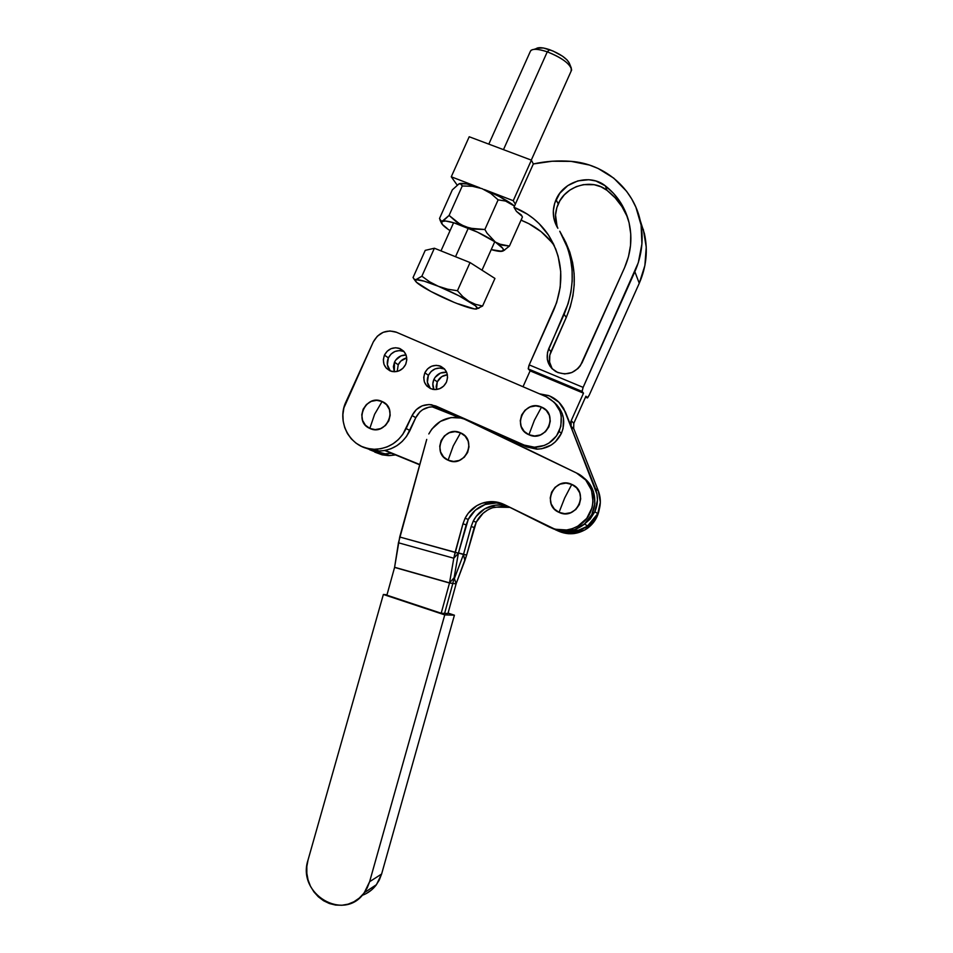 <?xml version="1.0" encoding="UTF-8"?>
<svg xmlns="http://www.w3.org/2000/svg" width="953" height="953" viewBox="0 0 953 953"><rect width="100%" height="100%" fill="white"/><g stroke="black" fill="none" stroke-linecap="round" stroke-linejoin="round"><path stroke-width="1.43" d="M627.86 218.273L627.86 218.273C623.429 207.063 616.496 197.759 607.049 190.386L605.358 185.871L607.049 190.386C592.051 178.044 565.856 185.454 558.232 203.966L556.052 199.618C563.747 180.915 590.205 173.41 605.358 185.871C616.674 194.746 624.358 206.158 628.408 220.119C632.673 236.082 631.386 251.949 624.56 267.698L582.116 362.616C575.826 373.195 567.118 376.221 556.016 371.694C547.701 366.107 545.259 358.483 548.678 348.822L550.953 351.681L566.249 317.492L564.128 314.287C576.22 285.054 574.766 257.37 559.756 231.234L567.726 248.256L570.585 258.942L572.086 269.997L572.181 281.23L570.871 292.476L568.167 303.554L547.534 352.241L547.296 359.329L549.81 365.869L551.99 368.62L557.803 372.563L564.772 373.933L571.848 372.54L577.935 368.561L580.317 365.785L624.56 267.698L628.468 256.714L630.541 245.362L630.743 233.926L629.075 222.728L625.585 212.054L620.355 202.191L613.553 193.388L605.358 185.871L595.899 180.999L588.787 179.712L577.863 180.879L567.809 185.597L559.78 193.28L554.682 203.251L553.324 210.78L553.848 218.308L557.529 227.731C552.43 218.845 551.942 209.469 556.052 199.618L558.232 203.966C554.717 212.197 554.598 220.298 557.862 228.267M587.656 525.877C581.699 529.939 575.171 531.679 568.048 531.095L578.721 530.118L586.583 526.604L590.062 524.007L593.123 520.946L597.757 513.643L600.33 502.267L598.305 490.843L573.229 427.301L598.305 490.843L595.387 488.544C598.293 496.31 598.115 504.042 594.827 511.737L597.757 513.643C600.986 506.079 601.176 498.479 598.305 490.843L595.387 488.544L563.604 408.277L559.518 402.857L565.463 412.113L571.073 426.348L565.463 412.113L558.911 402.226L549.524 395.936L539.398 393.803L548.559 395.555C556.349 398.58 561.853 403.977 565.081 411.72L596.995 494.238L597.448 500.158L594.827 511.737L584.558 524.186L587.656 525.877L597.757 513.643L594.827 511.737L590.11 519.159L583.462 524.912M447.088 228.351L442.299 224.396L441.561 221.584L445.551 221.001L453.783 222.776L477.441 232.115L498.693 243.92L509.426 246.077L522.423 217.046L521.279 214.925L522.077 216.26L516.455 211.375L513.965 207.325C528.093 212.912 539.469 221.966 548.094 234.486C562.889 257.929 564.772 283.136 553.717 310.082L528.915 365.559L528.224 368.751L530.118 370.86L523.006 386.739L530.118 370.86L583.498 393.184L582.033 391.242L583.129 387.383L529.201 364.892L528.319 368.954L582.092 391.433L583.498 393.184L530.118 370.86L528.319 368.954L582.092 391.433L583.129 387.383L634.853 271.712L639.26 283.267L589.228 395.161L639.26 283.267C646.36 266.971 648.076 250.425 644.419 233.64L640.202 220.453C633.185 188.158 604.154 163.749 571.133 161.367C558.458 160.33 545.855 161.2 533.335 163.952L531.393 160.152L469.21 136.755L451.269 176.793L479.812 187.812C469.817 184.227 463.051 182.833 459.513 183.631L466.744 183.965L479.812 187.812L451.269 176.793L469.21 136.755L531.393 160.152L513.238 200.702L515.335 204.18L533.335 163.952L515.335 204.18L513.238 200.702L531.393 160.152L533.335 163.952L552.18 161.236L571.133 161.367L589.419 165.048L598.055 168.431L613.732 178.128L626.586 191.279L631.708 198.939L635.889 207.206L641.107 225.063L641.929 243.897L638.296 262.671L583.129 387.383L529.201 364.892L556.635 302.637L560.221 287.198L560.721 271.534L558.124 256.262L555.694 248.971L548.725 235.427L539.172 223.681L533.537 218.642L527.426 214.199L513.965 207.325L515.37 204.192L513.965 207.325L516.455 211.375L521.279 214.925L522.423 217.046L522.077 216.26L522.423 217.046L509.426 246.077L503.529 250.734L509.426 246.077L502.16 245.135L495.381 242.098L487.102 233.271L484.863 229.506L498.133 199.856L505.555 201.059L514.513 206.11L512.297 204.323C504.709 199.034 495.381 194.102 484.315 189.54L499.622 196.663L514.56 206.015L505.555 201.059L498.133 199.856L490.712 193.376L482.039 188.646L472.378 186.288L462.276 185.978L449.089 215.426L460.537 224.563L469.793 228.208L484.863 229.506L498.133 199.856L490.712 193.376L482.039 188.646L472.378 186.288L462.276 185.978L461.169 183.905L459.108 183.762L452.341 189.826L439.524 218.451L441.275 221.215L443.741 220.453L449.089 215.426L462.276 185.978L460.275 183.548L458.155 184.453M501.969 251.294L491.224 249.615C496.31 251.08 499.896 251.64 501.969 251.294L503.446 250.317L502.815 248.376L495.381 242.098C501.278 246.112 503.958 248.888 503.398 250.448L500.67 251.258M450.042 230.662C445.218 227.481 442.371 224.979 441.477 223.133L442.371 221.132L440.465 220.727L439.524 218.451L452.341 189.826L459.108 183.762M502.35 251.211L503.529 250.734M442.371 221.132C445.873 220.357 453.425 222.216 465.004 226.683L456.427 221.918L449.089 215.426L442.371 221.132M487.102 233.271L484.863 229.506L474.713 229.125L465.004 226.683C476.857 231.46 486.983 236.594 495.381 242.098L487.102 233.271M451.269 176.793L457.106 185.013L451.269 176.793M513.238 200.702L484.315 189.54L513.238 200.702M554.396 245.85C546.093 234.295 535.336 225.897 522.125 220.655L528.832 223.669L541.101 231.662L551.489 242.014M640.202 220.453C643.978 237.773 642.191 254.856 634.853 271.712L639.26 283.267L644.883 265.506L646.241 247.172L643.287 229.28M573.658 428.933L573.801 423.311L585.928 396.21L573.801 423.311L571.228 420.654L570.764 422.048L571.073 426.348L571.228 420.654L583.498 393.184L571.228 420.654L573.801 423.311L573.658 428.933L571.073 426.348L573.658 428.933M587.274 397.889L589.228 395.161L587.572 397.866L585.928 396.21L587.274 397.889L585.499 397.151M513.631 442.442L513.036 440.894L513.631 442.442M644.419 233.64L640.535 221.501M522.125 220.655L521.362 219.416L522.125 220.655M565.641 242.062L569.799 252.128L572.634 262.706L574.123 273.654L574.218 284.78L572.92 295.906L570.251 306.878L566.249 317.492L564.128 314.287L548.678 348.822L550.953 351.681C548.44 357.804 548.916 363.581 552.395 369.025M552.085 368.549L549.595 362.069L549.821 355.052L566.249 317.492C577.852 289.629 576.863 263.004 563.294 237.607M627.074 216.331L621.904 206.563L615.161 197.843L607.049 190.386L601.009 186.8L594.207 184.715L583.403 184.644L576.351 186.609L569.87 190.088L564.283 194.877L559.899 200.738L556.874 207.551L555.528 215.009L557.017 226.052M530.869 50.473C533.466 48.567 538.933 49.02 547.272 51.831L549.655 49.699C542.865 47.412 538.385 47.054 536.241 48.615L534.097 49.353M455.522 256.714L468.352 228.041L455.522 256.714M536.98 48.15L543.413 47.995L553.014 51.009L562.473 56.167L567.035 59.908L569.251 62.993C566.427 58.133 559.887 53.702 549.655 49.699L547.272 51.831C559.84 56.751 567.857 62.183 571.312 68.092L571.097 71.213L571.645 69.986C570.323 63.958 562.199 57.907 547.272 51.831L503.47 149.645L547.272 51.831C536.968 48.472 531.25 48.496 530.118 51.891L488.806 144.129M424.538 287.901L424.538 287.901C419.284 284.756 416.223 282.433 415.365 280.932L416.139 279.694L414.269 279.265L413.042 277.573L425.229 250.365L413.042 277.573L414.269 279.265L416.139 279.694C419.403 279.455 426.801 281.647 438.32 286.281L429.648 281.826L421.869 276.203L416.139 279.694L424.109 281.147L438.32 286.281L429.648 281.826L421.869 276.203L415.413 279.968L416.401 282.207L430.899 291.475L453.962 302.292C442.811 297.658 433.007 292.857 424.538 287.901M478.93 308.272L477.429 308.415C477.501 307.2 474.654 304.817 468.888 301.291L475.547 304.364L482.587 306.032L476.321 309.058L482.587 306.032L494.941 278.443L470.055 262.563L494.941 278.443L482.587 306.032L475.547 304.364L468.888 301.291L462.824 296.645L457.44 290.736L470.055 262.563L434.389 248.233L425.229 250.365L434.389 248.233L421.869 276.203L434.389 248.233L470.055 262.563L457.44 290.736L447.636 289.2L438.32 286.281C450.114 291.177 460.299 296.18 468.888 301.291L462.824 296.645L457.44 290.736L447.636 289.2L438.32 286.281L458.738 295.68L475.428 305.782L477.417 308.462L474.689 308.998L458.345 303.864M449.721 300.326L453.962 302.292L449.721 300.326M477.429 308.415L476.119 309.07M476.107 309.07L476.107 309.07C472.343 309.01 464.957 306.759 453.962 302.292M569.525 64.554L569.334 63.22M453.259 445.921L460.561 432.853C443.848 424.633 430.839 453.187 448.101 460.204L453.259 445.921L448.101 460.204L443.514 456.88L440.584 451.984L439.738 446.266L441.108 440.596L444.491 435.831L449.375 432.686L455.022 431.638L460.561 432.853L465.171 436.164L468.137 441.06L468.995 446.79L467.625 452.496L464.218 457.285L459.31 460.43L453.652 461.455L448.101 460.204C464.838 468.578 477.953 439.786 460.561 432.853L453.259 445.921M564.7 497.942L571.788 484.398C554.301 475.809 541.006 505.007 559.042 512.369L564.7 497.942L559.042 512.369L554.241 508.914L551.144 503.863L550.215 497.99L551.596 492.177L555.075 487.317L560.126 484.124L565.999 483.1L571.788 484.398L576.613 487.841L579.746 492.892L580.699 498.788L579.317 504.625L575.815 509.51L570.728 512.702L564.831 513.703L559.042 512.369C576.553 521.124 589.967 491.677 571.788 484.398L564.7 497.942M509.915 507.365L494.559 507.127C486.352 509.521 480.241 514.549 476.238 522.208L474.213 527.533L471.175 526.521L473.224 521.148L476.238 522.208L466.648 555.075L458.464 552.943L463.527 554.348L471.175 526.521L463.48 554.491L458.417 553.074L463.48 554.491L464.873 560.578L466.648 555.075L456.13 583.748L447.958 613.494L444.61 613.375L447.958 613.494L456.13 583.748L454.128 577.673L456.13 583.748L464.873 560.578L463.48 554.491L454.652 577.816L463.527 554.348L466.648 555.075L474.213 527.533L471.175 526.521L473.224 521.148C477.262 513.405 483.433 508.318 491.724 505.912C497.168 504.482 502.565 504.637 507.901 506.365L500.837 504.995L495.238 505.197L484.66 508.866L476.226 516.323L473.224 521.148L476.238 522.208L483.04 513.333L487.567 510.058M465.076 518.289C469.221 510.331 475.559 505.102 484.064 502.624C491.117 500.813 497.919 501.481 504.459 504.649L554.944 529.213L566.642 529.987L572.408 528.641L577.816 526.187L586.738 518.384L592.027 507.758L593.028 501.897L591.551 490.199L585.714 480.038L576.422 472.962L462.241 418.105L451.043 417.557L440.381 421.405L431.852 429.053L428.814 433.96C435.521 422.06 445.527 416.556 458.81 417.45L467.506 420.035L576.422 472.962C596.459 481.706 598.734 512.726 580.055 524.758C570.192 531.131 559.995 531.917 549.464 527.128L504.459 504.649L493.416 501.671L482.075 503.232L476.822 505.662L468.161 513.333L465.076 518.289L468.257 519.409L465.076 518.289L462.967 523.805L465.076 518.289M504.959 504.887C499.098 502.648 493.142 502.326 487.054 503.911C478.632 506.365 472.366 511.535 468.257 519.409L466.172 524.877L462.967 523.805L466.172 524.877L458.405 553.157L455.105 552.395L453.795 558.232L398.449 542.781L394.602 567.273L449.53 582.867L453.795 558.232L458.369 553.3L454.116 577.732L458.405 553.157L399.712 537.004L394.578 567.416L386.894 595.184L441.191 613.244L444.61 613.375L441.191 613.244L449.506 583.01L394.578 567.416L386.894 595.184L441.191 613.244L449.506 583.01L452.83 583.45L444.61 613.375L452.83 583.45L456.094 583.879L449.506 583.01L453.795 558.232L458.369 553.3L468.257 519.409L475.237 510.284L485.089 504.518L496.322 502.97L501.933 503.887M426.73 439.404L399.712 537.004L455.105 552.395L462.967 523.805L453.795 558.232L398.449 542.781L426.73 439.404M444.753 614.888L383.368 594.469L387.013 594.767L383.368 594.469L308.045 859.987L306.83 866.539L306.842 873.258L308.057 879.893L310.452 886.183L313.93 891.901L318.362 896.821L323.579 900.74L329.393 903.527L335.587 905.064L341.901 905.267L348.107 904.159L353.956 901.741L359.221 898.131L363.701 893.461L367.215 887.922L369.621 881.704L444.753 614.888L454.414 615.197L444.753 614.888L383.368 594.469L308.045 859.987C296.514 894.057 344.343 922.468 364.284 892.699L376.435 884.694L381.617 874.02L369.621 881.704L444.753 614.888M448.065 613.089L454.414 615.197L381.617 874.02L454.414 615.197L448.065 613.089M366.417 893.461L371.527 889.959L375.875 885.432L379.282 880.048L381.617 874.02L369.621 881.704L364.284 892.699M362.092 895.379C367.87 893.318 372.647 889.757 376.435 884.694M454.116 577.732L449.53 582.867L454.116 577.732L452.83 583.45L454.116 577.732M394.602 567.273L449.506 583.01L394.602 567.273M583.415 477.62L587.667 481.587L593.445 491.641L594.91 503.208L591.825 514.525L584.654 523.816L574.504 529.677L562.973 531.19L551.823 528.176C562.234 532.906 572.324 532.131 582.08 525.842C598.71 514.989 599.068 488.115 582.843 477.191M585.881 527.033L577.78 531.274L572.169 532.584L560.781 531.822L555.444 529.785C565.701 534.454 575.624 533.692 585.225 527.509L585.881 527.033M599.27 509.462L596.626 517.515L593.576 522.375L584.975 529.892L574.218 533.549L568.536 533.728L557.708 530.797C567.845 535.395 577.661 534.633 587.143 528.522C593.707 523.769 597.745 517.419 599.27 509.462M509.057 507.127L503.577 506.222L492.63 507.723M394.494 362.164C396.984 357.363 400.844 354.969 406.073 355.004L400.987 355.862L395.65 360.151L394.494 362.164L398.211 364.773L394.494 362.164L393.398 366.631L394.292 371.765L394.494 362.164M406.752 357.899C402.857 358.804 400.01 361.104 398.211 364.773L400.856 361.032L406.752 357.899M433.913 379.389C436.7 374.172 440.941 371.801 446.659 372.313L440.489 373.052L435.08 377.364L433.913 379.389L437.272 381.855L433.913 379.389L432.817 383.892L433.949 389.527C432.448 386.215 432.436 382.832 433.913 379.389M447.386 374.743C442.776 375.244 439.404 377.614 437.272 381.855L441.751 376.638L447.386 374.743M444.11 368.942L439.631 368.013L435.08 368.906L431.137 371.479L428.397 375.351L424.859 372.754C428.219 366.702 433.162 364.415 439.667 365.881C446.683 369.097 448.946 374.529 446.445 382.177L447.576 377.531L446.874 372.873L444.467 368.918L440.715 366.274L436.2 365.333L431.602 366.238L427.623 368.847L424.859 372.754L423.728 377.376L424.407 382.022L426.789 385.965L430.53 388.633L435.044 389.586L439.667 388.705L443.669 386.096L446.445 382.177C443.371 387.823 438.773 390.206 432.638 389.324C424.895 386.453 422.298 380.926 424.859 372.754L428.397 375.351C426.408 380.318 427.111 384.738 430.494 388.61M403.869 351.49L399.462 350.573L394.971 351.466L391.075 354.028L388.371 357.875L384.44 355.124C387.835 349.06 392.755 346.785 399.224 348.321C406.002 351.538 408.158 356.899 405.68 364.391L406.812 359.781L406.133 355.171L403.774 351.264L400.093 348.655L395.65 347.738L391.111 348.643L387.18 351.24L384.44 355.124L383.32 359.71L383.976 364.296L386.31 368.203L389.98 370.824L394.435 371.765L398.985 370.872L402.928 368.287L405.68 364.391C402.547 370.121 397.901 372.468 391.743 371.432C384.345 368.489 381.915 363.057 384.44 355.124L388.371 357.875C386.406 362.795 387.073 367.167 390.385 370.991M534.419 420.213L541.53 407.086C524.341 398.854 511.189 427.73 528.927 434.747L534.419 420.213L528.927 434.747L534.621 435.986L540.422 434.925L545.438 431.733L548.892 426.873L550.274 421.119L549.345 415.329L546.283 410.398L541.53 407.086L535.836 405.883L530.059 406.955L525.079 410.159L521.636 414.984L520.267 420.714L521.172 426.479L524.21 431.411L528.927 434.747C546.14 443.133 559.411 414.007 541.53 407.086L534.419 420.213M374.624 414.245L382.093 401.499C365.892 393.506 353.086 421.607 369.812 428.421L374.624 414.245L369.812 428.421L375.196 429.612L380.7 428.576L385.488 425.467L388.824 420.749L390.194 415.139L389.396 409.504L386.549 404.715L382.093 401.499L376.709 400.331L371.217 401.38L366.452 404.501L363.141 409.206L361.771 414.781L362.557 420.38L365.38 425.169L369.812 428.421C386.025 436.557 398.95 408.218 382.093 401.499L374.624 414.245M432.543 406.8L429.088 407.11L422.62 409.719L419.856 411.922L415.77 417.688L412.089 415.532C416.342 407.527 422.846 403.929 431.602 404.751L524.221 445.087L526.795 446.981L537.206 449.149C548.225 448.601 556.29 443.359 561.377 433.401L559.161 431.352C554.003 441.418 545.866 446.719 534.74 447.267L524.221 445.087L435.783 405.99L429.029 404.525L422.167 405.835L416.223 409.695L412.089 415.532L402.762 434.449L398.33 439.607L393.029 443.812L387.085 446.897L380.724 448.744L374.184 449.28L367.727 448.494L361.604 446.433L356.041 443.157L351.264 438.809L347.428 433.567L344.712 427.611L343.175 421.19L342.901 414.531L343.89 407.908L373.278 341.96L377.352 336.183L383.189 332.311L389.932 330.941L396.555 332.299L546.248 396.746L554.551 402.535L559.935 411.136L561.246 416.104L560.852 426.42L556.54 435.89L548.964 443.074L544.318 445.432L534.168 447.267L524.221 445.087L526.795 446.981L484.088 428.088L526.795 446.981L536.646 449.137L541.745 448.732L551.299 444.991L555.385 441.799L561.377 433.401C565.82 422.036 563.866 412.101 555.528 403.619M369.561 449.697L378.246 453.128L384.547 453.89L391.504 453.259L385.393 453.902L369.561 449.697M510.796 441.072L513.572 442.299L510.796 441.072M374.732 452.103L382.153 454.843L388.395 455.605L395.566 454.926L389.229 455.605L374.732 452.103M397.234 371.444L398.211 364.773L397.234 371.444M436.486 389.515L436.188 386.31L437.272 381.855L436.486 389.515M556.814 404.87L562.151 413.399L563.449 418.319L563.056 428.516L561.377 433.401L559.161 431.352C564.39 415.984 560.078 404.453 546.248 396.746L395.995 332.061C386.144 329.333 378.567 332.633 373.278 341.96L346.106 401.547C335.456 422.929 351.812 450.269 375.053 449.28C389.122 448.518 399.498 441.608 406.169 428.528L412.089 415.532L415.77 417.688L406.538 436.414L402.142 441.513L396.901 445.67L391.016 448.72L384.714 450.555L378.234 451.079L371.837 450.304L364.177 447.469L379.091 451.091C393.029 450.34 403.31 443.49 409.909 430.553L406.169 428.528L409.909 430.553L415.77 417.688C419.987 409.766 426.42 406.204 435.08 407.026L439.226 408.253L435.08 407.026L431.602 404.751M444.777 369.264L443.074 368.549C436.629 367.096 431.733 369.359 428.397 375.351L427.397 382.26L430.327 388.431M404.036 351.562L403 351.157C396.603 349.632 391.731 351.871 388.371 357.875L387.359 364.725L390.23 370.824M419.701 464.802L384.833 450.531L419.701 464.802M385.06 450.483L419.737 464.671L385.06 450.483M459.072 417.485L432.138 406.8L459.072 417.485M385.298 450.435L419.773 464.54L385.298 450.435M503.398 250.448L504.649 250.091M441.477 223.133L440.024 220.083M553.788 244.516L548.094 234.486M440.989 250.889L453.604 222.716M415.365 280.932L413.924 278.967M482.004 270.187L494.774 241.693M531.286 160.116L571.645 69.986M571.312 68.092L569.251 62.993M484.064 502.624L487.054 503.911M580.055 524.758L582.08 525.842M494.559 507.127L491.724 505.912M587.143 528.522L585.225 527.509M534.74 447.267L537.206 449.149M385.393 453.902L389.229 455.605M379.091 451.091L375.053 449.28M403 351.157L399.224 348.321M443.074 368.549L439.667 365.881"/></g></svg>
